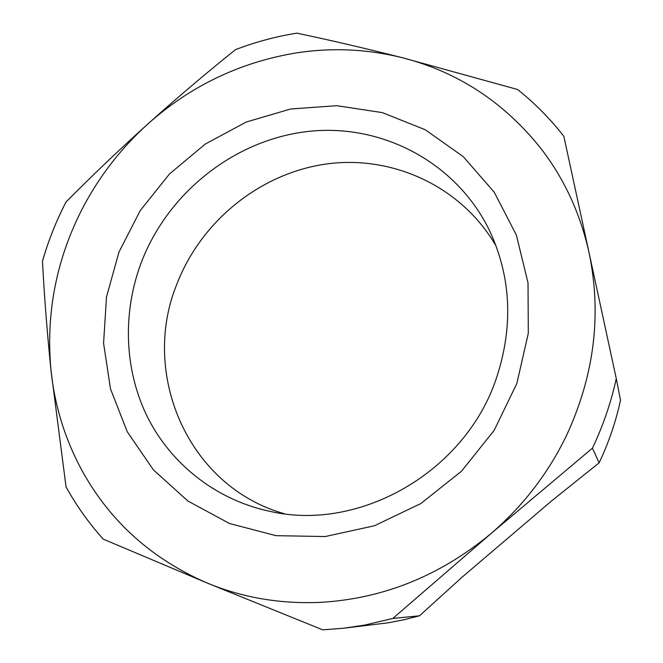 <?xml version="1.0" encoding="UTF-8"?>
<svg xmlns="http://www.w3.org/2000/svg" width="663" height="663" viewBox="0 0 663 663"><rect width="100%" height="100%" fill="white"/><g stroke="black" fill="none" stroke-linecap="round" stroke-linejoin="round"><path stroke-width="0.99" d="M496.148 246.139C461.556 186.237 392.38 154.827 326.304 164.001C260.12 173.316 201.337 220.97 177.046 283.714C140.017 373.228 187.563 486.485 284.336 513.734M141.807 261.131C168.99 191.582 235.431 139.321 308.975 131.349C382.36 123.442 457.594 162.659 490.471 232.572C511.314 278.675 513.278 327.257 496.355 378.324C465.285 471.99 359.329 532.273 269.824 511.322C215.616 499.819 170.457 463.603 147.012 416.115C123.848 368.396 122.506 311.262 141.807 261.131M344.097 628.176L388.12 622.814L403.883 619.772L419.522 615.786L462.227 577.059L551.699 500.838L599.128 462.824L592.424 448.18C603.115 425.721 611.062 402.507 616.267 378.556L589.034 252.611C601.896 314.212 594.396 375.159 566.534 435.442C548.193 473.357 523.041 506.051 491.059 533.533C439.876 575.99 382.758 598.938 319.723 602.394C279.952 604.034 242.476 597.595 207.295 583.075C152.54 559.365 111.094 522.436 82.966 472.296C65.422 440.423 54.764 406.444 51.001 370.377C45.747 313.765 56.123 259.987 82.146 209.052C98.928 176.756 120.815 148.413 147.824 124.006C190.53 85.958 239.931 62.272 296.029 52.957C331.865 47.404 367.426 49.029 402.714 57.814C458.34 72.134 504.609 102.624 541.538 149.283C564.569 179.441 580.398 213.884 589.034 252.611L563.848 136.346C550.124 118.718 534.685 103.097 517.538 89.488L402.714 57.814C364.948 48.258 329.66 40.037 296.833 33.15C275.833 36.523 255.396 42.018 235.522 49.634C206.201 73.104 176.963 97.892 147.824 124.006C118.793 150.211 91.519 176.217 65.985 202.041C56.189 220.986 48.358 240.694 42.482 261.164C44.222 295.325 47.065 331.732 51.001 370.377L66.043 486.866C76.369 505.637 88.776 523.057 103.254 539.143L207.295 583.075L322.748 629.85L344.097 628.176L365.073 625.01L392.827 618.438L491.059 533.533L592.424 448.18M516.858 383.463L528.295 333.348L528.03 282.927L516.361 235.042L494.258 192.245L463.238 156.625L425.223 129.741L382.327 112.611L336.763 105.69L290.717 108.981L246.246 122.033L205.257 144.07L169.43 174.021L140.258 210.544L118.959 252.106L106.503 296.958L103.577 343.219L110.506 388.866L127.271 431.795L153.402 469.876L187.944 501.054L229.464 523.497L276.023 535.671L325.243 536.549L374.446 525.751L420.79 503.59L461.523 471.186L494.184 430.337L516.858 383.463M419.522 615.786L392.827 618.438M616.267 378.556L620.518 400.162C615.844 421.743 608.717 442.627 599.128 462.824"/></g></svg>
